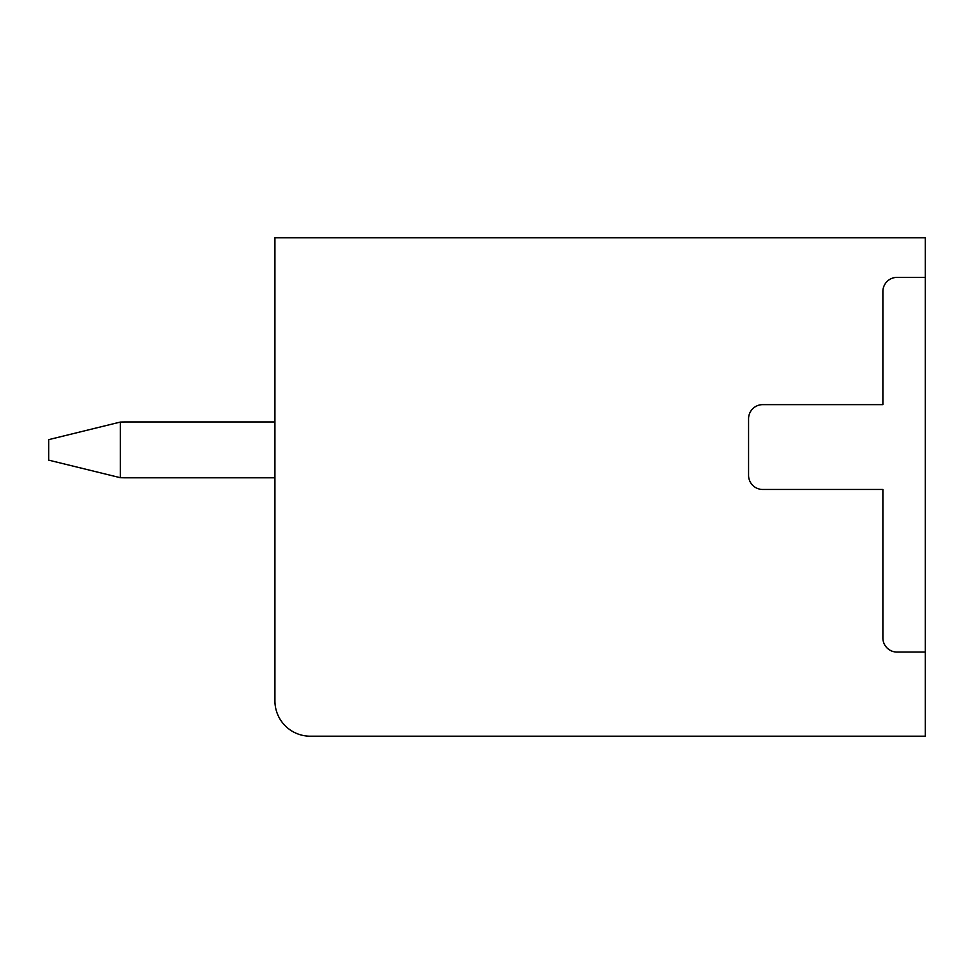 <?xml version="1.0" encoding="UTF-8"?>
<svg xmlns="http://www.w3.org/2000/svg" width="974" height="974" viewBox="0 0 974 974"><rect width="100%" height="100%" fill="white"/><g stroke="black" fill="none" stroke-linecap="round" stroke-linejoin="round"><path stroke-width="1.46" d="M925.3 237.802L274.924 237.802L274.924 700.854A35.344 35.344 0 0 0 310.268 736.198L925.3 736.198L925.3 237.802M925.3 277.395L897.017 277.395A14.147 14.147 0 0 0 882.882 291.53L882.882 404.636L762.715 404.636A14.147 14.147 0 0 0 748.568 418.783L748.568 475.324A14.147 14.147 0 0 0 762.703 489.472L882.882 489.472L882.882 637.921A14.147 14.147 0 0 0 897.017 652.069L925.3 652.069M274.924 421.961L126.462 421.961L274.924 421.961M274.924 477.808L126.462 477.808A179.91 179.91 0 0 1 120.301 477.698L120.301 422.071A179.91 179.91 0 0 1 126.462 421.961M120.301 422.071L48.7 439.639L48.7 460.142L120.301 477.698"/></g></svg>

